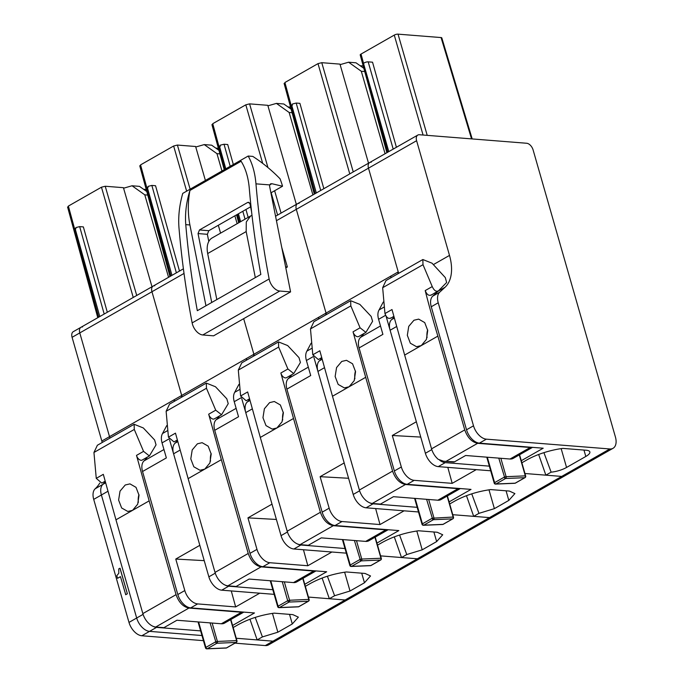 <?xml version="1.0" encoding="UTF-8"?>
<svg xmlns="http://www.w3.org/2000/svg" width="683" height="683" viewBox="0 0 683 683"><rect width="100%" height="100%" fill="white"/><g stroke="black" fill="none" stroke-linecap="round" stroke-linejoin="round"><path stroke-width="1.02" d="M107.786 491.35L101.4 494.987A13.831 8.281 -119.7 0 1 102.877 484.375A62.247 37.258 -119.7 0 0 105.25 481.856A62.247 37.258 -119.7 0 1 102.877 484.375L95.185 488.772A62.247 37.258 -119.7 0 0 99.761 483.103M200.631 630.887L156.527 627.387L149.543 631.365A13.831 8.281 -119.7 0 1 136.677 618.013L101.4 494.987L136.677 618.013L128.985 622.409L93.708 499.384A13.831 8.281 -119.7 0 1 95.185 488.772M128.985 622.409A13.831 8.281 -119.7 0 0 141.851 635.762L149.543 631.365L201.963 635.531L149.543 631.365A13.831 8.281 -119.7 0 1 136.677 618.013L143.08 614.367M236.25 638.255L272.987 641.175L265.286 645.572L234.952 643.155M276.367 640.423A13.831 8.281 -119.7 0 1 276.205 640.517A13.831 8.281 -119.7 0 1 272.987 641.175L561.699 476.427A13.831 8.281 -119.7 0 0 564.918 475.761L492.742 516.946L489.523 517.612L452.778 514.692M184.017 273.439L151.959 291.735L181.695 395.457L151.959 291.735L79.783 332.92L109.519 436.642L79.783 332.92A6.915 4.141 -119.7 0 1 80.978 327.285A6.915 4.141 -119.7 0 1 82.583 326.952M174.156 401.442L174.481 399.572L109.519 436.642A62.247 37.258 -119.7 0 1 109.929 438.102A62.247 37.258 -119.7 0 0 109.519 436.642L101.827 441.039A62.247 37.258 -119.7 0 1 102.228 442.49M117.544 578.313L120.464 576.64L125.732 594.705L127.371 593.766L120.054 568.222L118.731 568.913L118.825 573.199L116.802 575.718L117.544 578.313L120.481 576.691M141.851 635.762L203.432 640.654M466.472 495.679L473.686 516.357L489.523 517.612L492.742 516.946L268.513 644.906A13.831 8.281 -119.7 0 1 265.286 645.572M72.082 337.317A6.915 4.141 -119.7 0 1 73.277 331.673L80.978 327.285A6.915 4.141 -119.7 0 0 79.783 332.92L72.082 337.317L101.827 441.039M127.371 593.766L119.96 568.213M125.638 594.697L127.286 593.758M218.398 148.313L215.794 148.109M140.485 166.131L140.561 164.885L173.636 146.008L177.409 145.061L195.62 146.504M179.484 271.066L155.545 185.725L151.848 185.426L148.074 186.382L147.998 187.629M205.404 180.457L195.611 146.504M220.583 233.125L218.321 225.262M218.953 150.337L211.636 145.172L204.243 144.591L195.765 147.007M237.146 223.674L234.875 215.811M221.966 171.006L216.963 153.658L204.243 144.591M219.917 153.888L216.963 153.658M253.555 356.142L253.88 354.264L243.669 318.662L253.88 354.264A62.247 37.258 -119.7 0 1 254.281 355.723M241.765 398.684L272.005 504.139L247.946 517.868L256.979 549.371L249.995 553.35L214.718 430.324A13.831 8.281 -119.7 0 1 216.195 419.712A62.247 37.258 -119.7 0 0 219.55 415.904M256.979 549.371A13.831 8.281 -119.7 0 0 269.845 562.724L307.837 565.737L331.895 552.009L346.315 553.153L293.903 548.995A13.831 8.281 -119.7 0 1 281.037 535.643L245.76 412.609A13.831 8.281 -119.7 0 1 247.237 402.005A62.247 37.258 -119.7 0 0 249.602 399.487M380.602 555.877L417.339 558.796L420.557 558.139L417.339 558.796L401.51 557.541L394.296 536.864M308.426 597.07L345.163 599.99L348.381 599.324L345.163 599.99L329.334 598.726L322.12 578.049M272.807 589.702L228.703 586.202L221.719 590.18L274.139 594.347L259.719 593.194L235.661 606.931L231.272 590.94M221.719 590.18A13.831 8.281 -119.7 0 1 208.861 576.828L173.584 453.802A13.831 8.281 -119.7 0 1 175.053 443.19A62.247 37.258 -119.7 0 0 177.426 440.672M181.379 397.327L181.695 395.457A62.247 37.258 -119.7 0 1 182.105 396.908M183.403 268.829L153.154 286.092A6.915 4.141 -119.7 0 0 151.959 291.735A6.915 4.141 -119.7 0 1 153.154 286.092A6.915 4.141 -119.7 0 1 154.768 285.759M246.332 360.257L246.657 358.387L326.056 313.079A62.247 37.258 -119.7 0 1 326.457 314.53M214.718 430.324L238.538 416.732L234.226 401.698C233.176 397.839 233.338 394.714 234.704 392.315L238.913 384.401M247.946 517.868L276.393 519.456M307.837 565.737L303.448 549.747M305.352 586.338L310.432 583.444C321.07 577.647 333.048 573.822 346.349 571.961L365.029 573.447L370.536 575.965L364.466 582.778L350.029 591.017L334.593 595.73L329.334 598.726M304.481 584.435L326.662 571.773L262.861 566.702A13.831 8.281 -119.7 0 1 249.995 553.35M334.593 595.73L327.388 576.221M228.703 586.202A13.831 8.281 -119.7 0 1 225.202 585.126M277.827 606.794L278.075 606.205L277.827 606.794A1.383 1.238 -80.1 0 0 279.441 607.546A1.383 0.828 -119.7 0 1 278.075 606.205L270.784 580.781M308.767 600.835A1.383 0.828 -119.7 0 1 308.511 601.185A1.383 0.828 -119.7 0 1 308.264 601.253L289.071 602.056A1.383 1.059 -92.4 0 0 289.583 600.237L287.705 600.716L278.075 606.205M308.989 599.469L308.75 600.058L308.784 599.435L289.583 600.237L284.316 581.856M227.9 585.818L261.102 566.873C255.271 565.678 250.985 561.204 248.228 553.469L221.335 459.685L204.729 469.153L188.132 478.629L215.025 572.414A13.831 8.281 60.3 0 0 227.9 585.818L236.113 586.475L249.107 579.064L293.494 582.59A13.831 8.281 60.3 0 0 296.712 581.925L315.998 570.92M261.102 566.873L313.702 571.056L293.494 582.59M315.674 570.894A13.831 8.281 -119.7 0 1 313.702 571.056M188.132 478.629L175.48 433.15L168.436 437.163L166.131 411.286L169.572 404.063M221.565 414.76L228.233 403.67L226.807 398.795L215.495 386.757L206.309 383.095L206.462 388.26L215.726 410.184L221.565 414.76L214.368 418.858A4.841 2.894 -119.7 0 1 208.682 414.205L221.335 459.685M210.535 461.179A13.831 10.262 94.5 0 1 211.124 453.435M197.413 443.805L202.134 442.686L208.187 446.153L211.201 454.058L209.877 463.006L204.746 469.144L199.982 470.263L193.818 466.788L190.788 458.882L192.213 449.935L197.413 443.805M177.264 440.04L173.977 441.91L168.436 437.163M290.574 107.129L287.97 106.915M212.661 124.938L212.737 123.691L245.812 104.823L249.585 103.867L267.796 105.319L296.345 204.379M248.16 217.39L245.948 209.493M233.33 164.518L227.721 144.531L224.024 144.241L220.25 145.189L220.174 146.435M291.129 109.152L283.812 103.987L276.419 103.398L267.941 105.822M312.908 194.928L289.14 112.473L276.419 103.398M292.102 112.704L289.14 112.473M416.604 140.707A6.915 4.141 -119.7 0 1 417.8 135.072A6.915 4.141 -119.7 0 1 419.413 134.739L526.678 143.259A6.915 4.141 -119.7 0 1 533.116 149.97L615.426 437.026A13.831 8.281 -119.7 0 1 613.035 448.304A13.831 8.281 -119.7 0 1 609.817 448.962L486.373 439.16A13.831 8.281 -119.7 0 1 473.507 425.808L438.23 302.774A13.831 8.281 -119.7 0 1 439.707 292.17L445.068 287.236A41.492 24.836 -119.7 0 0 449.499 255.408L416.604 140.707L296.311 209.357L326.056 313.079L296.311 209.357A6.915 4.141 -119.7 0 1 297.506 203.713A6.915 4.141 -119.7 0 1 299.12 203.389M325.731 314.948L326.056 313.079L398.232 271.885L368.487 168.172L398.65 273.337M313.941 357.499L344.181 462.946L320.122 476.674L329.155 508.178L322.18 512.165L286.903 389.131A13.831 8.281 -119.7 0 1 288.371 378.527A62.247 37.258 -119.7 0 0 291.726 374.719M329.155 508.178A13.831 8.281 -119.7 0 0 342.021 521.53L380.013 524.553L404.071 510.824L418.491 511.968L366.079 507.802A13.831 8.281 -119.7 0 1 353.213 494.449L317.936 371.424A13.831 8.281 -119.7 0 1 319.413 360.812A62.247 37.258 -119.7 0 0 321.778 358.293M286.903 389.131L310.714 375.539L306.411 360.513C305.352 356.654 305.514 353.529 306.88 351.13L311.089 343.216M318.509 319.072L318.833 317.194M320.122 476.674L348.569 478.271M380.013 524.553L375.633 508.562M377.528 545.154L382.608 542.251C393.254 536.462 405.224 532.629 418.525 530.768L437.205 532.253L442.712 534.772L436.642 541.593L422.205 549.832L406.769 554.536L401.51 557.541M376.657 543.241L398.846 530.58L335.037 525.517A13.831 8.281 -119.7 0 1 322.18 512.165M297.387 543.933A13.831 8.281 -119.7 0 0 300.879 545.008L344.983 548.517M406.769 554.536L399.564 535.028M350.012 565.601L350.251 565.02L350.012 565.601A1.383 1.238 -80.1 0 0 351.617 566.361A1.383 0.828 -119.7 0 1 350.251 565.02L342.96 539.596M354.426 540.509L360.154 559.386A1.383 0.529 65 0 0 361.247 560.871L351.617 566.361L370.818 565.558L380.44 560.069L361.247 560.871A1.383 0.828 -119.7 0 1 359.881 559.531L350.251 565.02M360.154 559.386L361.768 559.053L356.492 540.671M381.165 558.284L380.926 558.873L380.96 558.25L361.768 559.053A1.383 1.059 -92.4 0 1 361.247 560.871M300.085 544.633L333.287 525.688C327.456 524.493 323.161 520.019 320.404 512.276L293.511 418.491L260.308 437.436L287.202 531.229A13.831 8.281 60.3 0 0 300.085 544.633L308.298 545.29L321.283 537.871L365.67 541.397A13.831 8.281 60.3 0 0 368.888 540.74L388.175 529.735M333.287 525.688L385.878 529.863L365.67 541.397M387.85 529.709A13.831 8.281 -119.7 0 1 385.878 529.863M260.308 437.436L247.656 391.957L240.621 395.978L238.307 370.092L241.748 362.878M293.741 373.567L300.409 362.477L298.983 357.61L287.68 345.572L278.485 341.91L278.647 347.075L287.902 368.991L293.741 373.567L286.553 377.673A4.841 2.894 -119.7 0 1 280.858 373.012L293.511 418.491M282.711 419.985A13.831 10.262 94.5 0 1 283.308 412.242M276.905 427.968L272.158 429.078L265.994 425.603L262.964 417.697L264.389 408.75L269.597 402.62L274.31 401.502L280.363 404.968L283.377 412.865L282.053 421.812L276.905 427.968M249.44 398.855L246.153 400.725L240.621 395.978M538.648 454.485L545.862 475.163L561.699 476.427L524.954 473.507M489.344 466.139L445.231 462.63L438.255 466.617L490.676 470.783L476.247 469.631L452.189 483.359L447.809 467.377M438.255 466.617A13.831 8.281 -119.7 0 1 425.389 453.264L390.113 330.239A13.831 8.281 -119.7 0 1 391.59 319.627L394.031 317.382M417.8 135.072L369.682 162.528A6.915 4.141 -119.7 0 0 368.487 168.172A6.915 4.141 -119.7 0 1 369.682 162.528A6.915 4.141 -119.7 0 1 371.296 162.195M521.009 460.863L543.198 448.21L479.398 443.139A13.831 8.281 -119.7 0 1 466.532 429.786L431.255 306.761A13.831 8.281 -119.7 0 1 432.732 296.149L438.093 291.214A41.492 24.836 -119.7 0 0 439.92 289.225M521.88 462.775L526.96 459.872A34.577 10.458 -16 0 1 562.886 448.398L586.185 450.242A13.831 4.183 -16 0 1 589.856 451.924A13.831 4.183 -16 0 1 585.809 456.475L566.557 467.454A13.831 4.183 -16 0 1 551.13 472.158L545.862 475.163M551.13 472.158L543.916 452.658M445.231 462.63A13.831 8.281 -119.7 0 1 439.724 460.274M396.405 147.28L372.542 62.196L368.18 61.854A2.766 0.837 -16 0 0 365.157 62.443A2.766 0.837 -16 0 0 363.595 63.707L388.806 151.617M423.076 135.029L394.27 35.098L361.025 54.068A2.766 0.837 -15.3 0 0 360.214 54.964L386.885 152.71M394.27 35.098A2.766 0.871 -16.1 0 1 398.044 34.15L441.081 37.565A2.766 0.837 -16.7 0 1 441.807 37.889L472.192 138.931M431.554 448.851L464.756 429.906L437.863 336.121L404.66 355.066L431.554 448.851C432.826 453.034 435.028 456.509 438.162 459.283L443.506 461.23L454.571 461.81L465.644 455.493L510.022 459.019A13.831 8.281 60.3 0 0 513.249 458.361L532.527 447.356M532.211 447.331A13.831 8.281 -119.7 0 1 530.23 447.493L510.022 459.019M464.756 429.906C467.514 437.641 471.808 442.114 477.639 443.31L530.23 447.493M454.571 461.81A2.766 2.049 94.5 0 1 453.623 462.032L443.506 461.23M437.863 336.121A754.16 451.412 -119.7 0 1 425.202 290.591C426.935 294.749 428.992 296.166 431.374 294.843M404.66 355.066L391.999 309.536L384.964 313.557L382.659 287.714L385.997 280.559L422.768 259.574M427.063 337.615A13.831 10.262 94.5 0 1 427.66 329.872M422.999 264.697L432.245 286.57C434.115 290.642 436.224 292.034 438.563 290.745L446.639 282.489L445.307 277.588L432.032 263.194L422.845 259.531L422.999 264.697L382.659 287.714M413.949 320.242L418.662 319.123L424.724 322.589L427.729 330.487L426.414 339.434L421.283 345.581L416.51 346.699L410.346 343.225L407.324 335.319L408.741 326.372L413.949 320.242M430.896 295.252L438.563 290.745M390.992 317.885C388.533 319.234 386.527 317.783 384.964 313.557M494.364 483.231L494.612 482.642L494.364 483.231A1.383 1.238 -80.1 0 0 495.978 483.982A1.383 0.828 -119.7 0 1 494.612 482.642L487.32 457.217M498.778 458.131L504.506 477.007A1.383 0.529 65 0 0 505.599 478.493L495.978 483.982L515.17 483.18L524.8 477.69L505.599 478.493A1.383 0.828 -119.7 0 1 504.233 477.152L494.612 482.642M504.506 477.016L506.12 476.674L500.852 458.293M525.526 475.906L525.278 476.495L525.312 475.872L506.12 476.674A1.383 1.059 -92.4 0 1 505.599 478.493M363.219 65.978L360.146 65.73M284.845 83.753L284.913 82.506L317.996 63.63L321.77 62.682L339.972 64.125L368.521 163.194M323.844 188.687L299.897 103.346L296.2 103.056L292.426 104.004L292.35 105.25M363.868 68.351L355.988 62.802L348.595 62.213L340.117 64.637M385.084 153.743L361.316 71.28L348.595 62.213M364.739 71.553L361.316 71.28M397.907 273.763L398.232 271.885M386.1 316.246L416.357 421.761L392.298 435.489L401.331 466.993L394.356 470.971L359.079 347.946A13.831 8.281 -119.7 0 1 360.556 337.342A62.247 37.258 -119.7 0 0 363.902 333.535M276.444 220.694L296.311 209.357A6.915 4.141 -119.7 0 1 297.506 203.713L275.565 216.238M359.079 347.946L382.898 334.354L378.587 319.32C377.528 315.461 377.69 312.336 379.065 309.945L383.265 302.031M390.693 277.879L391.017 276.009M392.298 435.489L420.754 437.077M449.704 503.969L454.784 501.066C465.43 495.269 477.4 491.444 490.71 489.583L509.381 491.068L514.897 493.587L508.818 500.408L494.381 508.647L478.945 513.351L473.686 516.357M401.331 466.993A13.831 8.281 -119.7 0 0 414.197 480.345L452.189 483.359M448.833 502.056L471.022 489.395L407.222 484.324A13.831 8.281 -119.7 0 1 394.356 470.971M369.563 502.748A13.831 8.281 -119.7 0 0 373.055 503.823L417.159 507.324M478.945 513.351L471.74 493.843M422.188 524.416L422.427 523.827L422.188 524.416A1.383 1.238 -80.1 0 0 423.801 525.176A1.383 0.828 -119.7 0 1 422.427 523.827L415.144 498.411M422.034 524.305A1.383 1.383 0 0 0 423.11 525.261A1.383 1.238 -80.1 0 0 423.119 525.27A1.383 1.383 0 0 0 423.417 525.287A1.383 1.059 -92.4 0 0 423.801 525.176L433.423 519.678A1.383 0.828 -119.7 0 1 432.057 518.337L422.427 523.827M426.602 499.316L432.33 518.201A1.383 0.529 65 0 0 433.423 519.678A1.383 1.059 -92.4 0 0 433.944 517.859L428.668 499.478M432.33 518.201L453.136 517.057L453.102 517.68L453.35 517.099M372.261 503.448L405.463 484.503C399.632 483.299 395.337 478.834 392.58 471.091L365.687 377.306L332.484 396.251L359.378 490.035A13.831 8.281 60.3 0 0 372.261 503.448L380.474 504.097L393.459 496.686L437.846 500.212A13.831 8.281 60.3 0 0 441.064 499.546L460.351 488.55M405.463 484.503L458.054 488.678L437.846 500.212M460.026 488.524A13.831 8.281 -119.7 0 1 458.054 488.678M332.484 396.251L319.832 350.772L312.797 354.793L310.483 328.907L313.924 321.684M365.917 332.382L372.585 321.292L371.159 316.417L359.856 304.387L350.669 300.716L350.823 305.89L360.078 327.806L365.917 332.382L358.729 336.488A4.841 2.894 -119.7 0 1 353.034 331.827L365.687 377.306M354.887 378.8A13.831 10.262 94.5 0 1 355.484 371.057M341.773 361.427L346.486 360.317L352.548 363.774L355.553 371.68L354.229 380.627L349.09 386.783L344.334 387.893L338.17 384.418L335.14 376.504L336.565 367.556L341.773 361.427M321.616 357.661L318.329 359.54L312.797 354.793M281.755 247.442L287.364 266.993L285.614 266.857M285.818 267.881L287.364 266.993M252.001 215.367L250.601 215.999L246.29 221.966L246.179 231.58L255.314 277.614M216.818 299.581L207.683 253.547L246.179 231.58M250.601 215.999L212.106 237.966A22.129 13.25 60.3 0 0 207.683 253.547M197.319 310.705L260.838 274.464A760.751 455.365 -119.7 0 1 249.286 188.388C248.339 177.495 245.615 168.445 241.116 161.248L189.917 190.472C186.288 202.305 184.905 213.685 185.767 224.63A760.751 455.365 60.3 0 0 197.319 310.705M290.582 291.897L279.757 291.035L202.774 334.969L213.591 335.831L290.582 291.897L269.708 186.766A4.149 2.484 -119.7 0 1 269.734 184.939L270.536 183.864L271.843 183.71L282.531 186.228L270.92 192.862M250.593 206.838L208.793 230.7L199.47 229.958L198.044 233.569L211.73 302.484M208.785 241.458L207.367 234.312L208.793 230.7M251.609 211.935L250.012 203.918L248.51 202.27L247.588 202.501L199.47 229.958M205.959 305.779L189.908 224.963L185.767 224.63M279.757 291.035A11.065 6.625 -119.7 0 1 269.136 278.971A760.751 455.365 -119.7 0 1 255.963 183.847C255.024 172.876 252.428 163.613 248.185 156.04L182.745 193.391C179.364 205.31 178.109 216.784 178.98 227.806A760.751 455.365 -119.7 0 0 192.145 322.905A11.065 6.625 -119.7 0 0 202.774 334.969M189.917 190.472C187.774 202.441 187.765 213.941 189.908 224.963M282.531 186.228A76.189 56.518 -85.5 0 0 282.455 185.947A76.189 56.518 -85.5 0 0 280.056 178.792C271.902 170.383 262.818 162.921 252.804 156.407L248.185 156.04M146.222 189.498L143.618 189.293M68.309 207.316L68.385 206.07L101.46 187.202L105.233 186.246L123.435 187.688L151.993 286.758M107.308 312.251L83.369 226.91L79.672 226.619L75.898 227.567L75.822 228.814M146.777 191.522L139.46 186.365L132.058 185.776L123.58 188.201M168.556 277.307L144.787 194.843L132.058 185.776M147.741 195.082L144.787 194.843M169.589 439.869L199.829 545.324L175.77 559.053L184.803 590.556L177.819 594.534L142.542 471.509A13.831 8.281 -119.7 0 1 144.019 460.905A62.247 37.258 -119.7 0 0 147.374 457.098M276.205 640.509L272.987 641.175L257.158 639.92L249.944 619.242M93.708 499.384L101.4 494.987A13.831 8.281 -119.7 0 1 102.877 484.375L105.515 482.872M174.481 399.572L246.657 358.387M142.542 471.509L166.362 457.917L162.05 442.883C161 439.032 161.162 435.899 162.528 433.509L166.737 425.594M175.77 559.053L204.217 560.641M233.168 627.532L238.256 624.629C248.894 618.832 260.872 615.007 274.173 613.146L292.853 614.632L298.36 617.15L292.29 623.972L277.853 632.21L262.417 636.915L257.158 639.92M184.803 590.556A13.831 8.281 -119.7 0 0 197.66 603.909L235.661 606.931M232.305 625.619L254.486 612.958L190.685 607.887A13.831 8.281 -119.7 0 1 177.819 594.534M262.417 636.915L255.211 617.406M156.527 627.387A13.831 8.281 -119.7 0 1 153.026 626.311M205.651 647.979L205.899 647.399L205.651 647.979A1.383 1.238 -80.1 0 0 206.582 648.833L206.582 648.833A1.383 1.238 -80.1 0 0 207.265 648.739A1.383 0.828 -119.7 0 1 205.899 647.399L198.608 621.974M210.065 622.879L215.802 641.764A1.383 0.529 65 0 0 216.887 643.249L207.265 648.739L226.466 647.936L236.087 642.438L216.887 643.249A1.383 0.828 -119.7 0 1 215.521 641.9L205.899 647.399M215.802 641.764L217.407 641.431L212.14 623.05M236.813 640.663L236.566 641.243L236.608 640.62L217.407 641.431A1.383 1.059 -92.4 0 1 216.887 643.249M155.724 627.011L188.926 608.066C183.095 606.863 178.801 602.397 176.052 594.654L149.159 500.87L115.956 519.814L142.849 613.599A13.831 8.281 60.3 0 0 155.724 627.011L163.937 627.66L176.931 620.249L221.318 623.775A13.831 8.281 60.3 0 0 224.536 623.118L243.814 612.113M188.926 608.066L241.526 612.241L221.318 623.775M243.498 612.088A13.831 8.281 -119.7 0 1 241.526 612.241M115.956 519.814L103.304 474.335L96.26 478.356L93.947 452.47L97.387 445.248M149.389 455.945L156.057 444.855L154.631 439.98L143.319 427.951L134.133 424.288L134.286 429.453L143.55 451.369L149.389 455.945L142.192 460.052A4.841 2.894 -119.7 0 1 136.506 455.39L149.159 500.87M138.359 502.364A13.831 10.262 94.5 0 1 138.948 494.62M125.237 484.99L129.958 483.88L136.011 487.346L139.025 495.243L137.701 504.191L132.57 510.338L127.806 511.456L121.642 507.981L118.611 500.067L120.037 491.12L125.237 484.99M105.08 481.225L101.801 483.103L96.26 478.356M170.878 275.983L140.561 164.885M186.647 191.155L173.636 146.008M190.13 189.174L177.409 145.061M176.368 272.841L151.848 185.426M234.704 392.315L239.537 389.566M234.226 401.698L241.201 397.719M269.845 562.724L262.861 566.702M215.256 573.174L208.861 576.828M179.962 450.157L173.584 453.802M177.691 441.688L175.053 443.19M236.13 408.34L216.195 419.712M361.708 573.182L364.466 582.778M344.625 572.192L350.029 591.017M287.978 600.579A1.383 0.529 65 0 0 289.071 602.056L279.441 607.546L298.642 606.743L308.264 601.253A1.383 1.059 -92.4 0 0 308.784 599.435L302.774 578.467M289.071 602.056A1.383 0.828 -119.7 0 1 287.697 600.716L282.25 581.694M278.946 607.657A1.383 1.059 -92.4 0 0 279.441 607.546M270.237 580.738L277.674 606.658A1.383 1.383 0 0 0 279.057 607.665L298.258 606.854A1.383 1.059 -92.4 0 0 298.642 606.743A1.383 0.828 -119.7 0 0 298.881 606.675A1.383 0.828 -119.7 0 0 299.069 606.504M215.025 572.414L248.228 553.469M215.726 410.184L208.682 414.205M206.462 388.26L166.131 411.286M239.631 222.257L237.471 214.334M225.151 169.188L212.737 123.691M277.597 215.077L271.151 192.726M262.69 163.365L245.812 104.823M281.072 213.096L274.626 190.745M267.949 167.566L249.585 103.867M245.043 219.175L242.824 211.269M230.214 166.302L224.024 144.241M306.88 351.13L311.713 348.373M306.411 360.513L313.377 356.526M342.021 521.53L335.037 525.517M300.879 545.008L293.903 548.995M287.432 531.989L281.037 535.643M252.138 408.972L245.76 412.609M249.867 400.503L247.237 402.005M308.315 367.147L288.371 378.527M433.884 531.989L436.642 541.593M416.809 530.998L422.205 549.832M351.122 566.472A1.383 1.059 -92.4 0 0 351.617 566.361M380.952 559.642A1.383 0.828 -119.7 0 1 380.687 560A1.383 0.828 -119.7 0 1 380.44 560.069A1.383 1.059 -92.4 0 0 380.96 558.25L374.95 537.282M342.414 539.553L349.85 565.473A1.383 1.383 0 0 0 351.233 566.472L370.434 565.669A1.383 1.059 -92.4 0 0 370.818 565.558A1.383 0.828 -119.7 0 0 371.057 565.49A1.383 0.828 -119.7 0 0 371.245 565.311M287.202 531.229L320.404 512.276M287.902 368.991L280.858 373.012M278.647 347.075L238.307 370.092M609.817 448.962L561.699 476.427M486.373 439.16L479.398 443.139M431.793 449.61L425.389 453.264M396.49 326.594L390.113 330.239M394.228 318.124L391.59 319.627M449.499 255.408L433.44 264.569M445.068 287.236L438.093 291.214M393.203 149.107L368.18 61.854M387.799 152.189L364.799 67.907M363.604 63.528L361.025 54.068M471.543 138.88L441.081 37.565M427.216 135.362L398.044 34.15M583.974 450.071L585.809 456.475M561.161 448.629L566.557 467.454M473.507 425.808L466.532 429.786M439.707 292.17L432.732 296.149M438.23 302.774L431.255 306.761M446.358 461.162L477.639 443.31M432.245 286.57L425.202 290.591M495.482 484.093A1.383 1.059 -92.4 0 0 495.978 483.982M525.304 477.272A1.383 0.828 -119.7 0 1 525.039 477.622A1.383 0.828 -119.7 0 1 524.8 477.69A1.383 1.059 -92.4 0 0 525.312 475.872L519.302 454.904M486.774 457.175L494.202 483.094A1.383 1.383 0 0 0 495.593 484.102L514.786 483.291A1.383 1.059 -92.4 0 0 515.17 483.18A1.383 0.828 -119.7 0 0 515.417 483.112A1.383 0.828 -119.7 0 0 515.597 482.941M315.23 193.605L284.913 82.506M349.773 173.892L317.996 63.63M353.248 171.911L321.77 62.682M320.72 190.472L296.2 103.056M379.065 309.945L383.889 307.188M378.587 319.32L385.571 315.333M414.197 480.345L407.222 484.324M373.055 503.823L366.079 507.802M359.617 490.795L353.213 494.449M324.314 367.778L317.936 371.424M322.052 359.309L319.413 360.812M380.491 325.962L360.556 337.342M506.069 490.804L508.818 500.408M488.985 489.813L494.381 508.647M453.128 518.457A1.383 0.828 -119.7 0 1 452.863 518.807A1.383 0.828 -119.7 0 1 452.616 518.875L433.423 519.678M447.126 496.097L453.136 517.057A1.383 1.059 -92.4 0 1 452.616 518.875L442.994 524.365L423.801 525.176M423.306 525.287A1.383 1.059 -92.4 0 0 423.417 525.287L442.61 524.484A1.383 1.059 -92.4 0 0 442.994 524.365A1.383 0.828 -119.7 0 0 443.241 524.305A1.383 0.828 -119.7 0 0 443.421 524.126M359.378 490.035L392.58 471.091M360.078 327.806L353.034 331.827M350.823 305.89L310.483 328.907M207.367 234.312L198.044 233.569M269.136 278.971L192.145 322.905M271.843 183.71L269.751 184.905L255.963 183.847M249.346 202.638L247.588 202.501M98.702 317.168L68.385 206.07M133.245 297.455L101.46 187.202M136.72 295.474L105.233 186.246M104.192 314.035L79.672 226.619M162.528 433.509L167.352 430.751M162.05 442.883L169.025 438.904M197.66 603.909L190.685 607.887M163.954 449.525L144.019 460.905M289.532 614.367L292.29 623.972M272.449 613.377L277.853 632.21M206.77 648.85A1.383 1.059 -92.4 0 0 207.265 648.739M236.591 642.02A1.383 0.828 -119.7 0 1 236.327 642.37A1.383 0.828 -119.7 0 1 236.087 642.438A1.383 1.059 -92.4 0 0 236.608 640.62L230.598 619.66M198.061 621.931L205.498 647.851A1.383 1.383 0 0 0 206.881 648.85L226.082 648.047A1.383 1.059 -92.4 0 0 226.466 647.936A1.383 0.828 -119.7 0 0 226.705 647.868A1.383 0.828 -119.7 0 0 226.884 647.689M142.849 613.599L176.052 594.654M143.55 451.369L136.506 455.39M134.286 429.453L93.947 452.47M169.965 276.504L139.75 165.781M171.971 275.36L147.263 187.287M303.047 578.313L309.151 599.606A1.383 1.383 0 0 1 308.511 601.185L298.881 606.675A1.383 1.383 0 0 1 298.258 606.854M206.309 383.095L169.461 404.123M238.717 222.778L236.557 214.855M224.237 169.708L211.926 124.596M240.638 221.685L238.427 213.788M225.808 168.812L219.439 146.094M375.223 537.128L381.327 558.412A1.383 1.383 0 0 1 380.687 560L371.057 565.49A1.383 1.383 0 0 1 370.434 565.669M278.485 341.91L241.637 362.938M613.035 448.304L564.918 475.761M390.497 318.304L393.784 316.425M525.679 476.025A1.383 1.383 0 0 1 525.039 477.622L515.417 483.112A1.383 1.383 0 0 1 514.786 483.291M525.679 476.042L519.575 454.75M314.317 194.126L284.102 83.403M369.682 162.528L297.506 203.713M316.323 192.982L291.615 104.909M422.026 524.288L414.59 498.359M453.503 517.21A1.383 1.383 0 0 1 452.863 518.807L443.241 524.305A1.383 1.383 0 0 1 442.61 524.484M453.503 517.227L447.399 495.935M350.669 300.716L313.821 321.744M97.78 317.689L67.574 206.966M153.154 286.092L80.978 327.285M99.786 316.545L75.087 228.472M230.871 619.498L236.975 640.791A1.383 1.383 0 0 1 236.327 642.37L226.705 647.868A1.383 1.383 0 0 1 226.082 648.047M134.133 424.288L97.285 445.307"/></g></svg>
